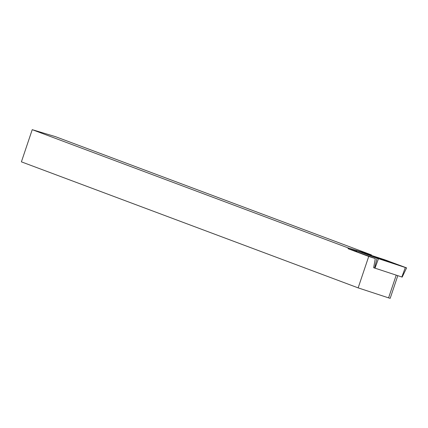 <?xml version="1.0" encoding="UTF-8"?>
<svg xmlns="http://www.w3.org/2000/svg" width="428" height="428" viewBox="0 0 428 428"><rect width="100%" height="100%" fill="white"/><g stroke="black" fill="none" stroke-linecap="round" stroke-linejoin="round"><path stroke-width="0.64" d="M376.437 257.442L386.757 260.946L376.437 257.442M402.036 277.055L373.644 267.714L375.297 258.587L356.224 251.498L356.422 250.53L377.031 258.191L406.6 267.875L384.558 259.716L356.422 250.53M32.228 129.668L21.4 161.843L358.15 287.878L368.733 256.431L348.06 248.695L348.306 247.967L32.228 129.668L55.378 136.623L371.456 254.922L371.301 255.366M348.306 247.967L371.456 254.922M348.06 248.695L356.289 251.166M397.799 275.691L390.181 298.332L388.576 297.867L396.216 275.172M358.15 287.878L388.576 297.867M375.297 258.587L368.733 256.431M389.015 261.802A8.212 0.273 18.6 0 0 389.298 261.824A8.212 0.273 18.6 0 0 382.611 259.288A8.212 0.273 18.6 0 0 374.008 256.602A8.212 0.273 18.6 0 0 373.724 256.581A8.212 0.273 18.6 0 0 380.428 259.122A8.212 0.273 18.6 0 0 389.015 261.802M385.992 260.213L356.936 250.744L377.031 258.191L405.321 267.505L385.992 260.213M356.936 250.744L356.701 251.696M374.596 268.067L377.031 258.191M401.839 277.018L405.327 267.505M378.464 258.683L374.971 268.196M376.276 257.421A17.088 17.088 0 0 0 375.688 257.437M387.217 261.315A17.088 17.088 0 0 0 386.757 260.946M402.17 277.114L406.6 267.875"/></g></svg>

